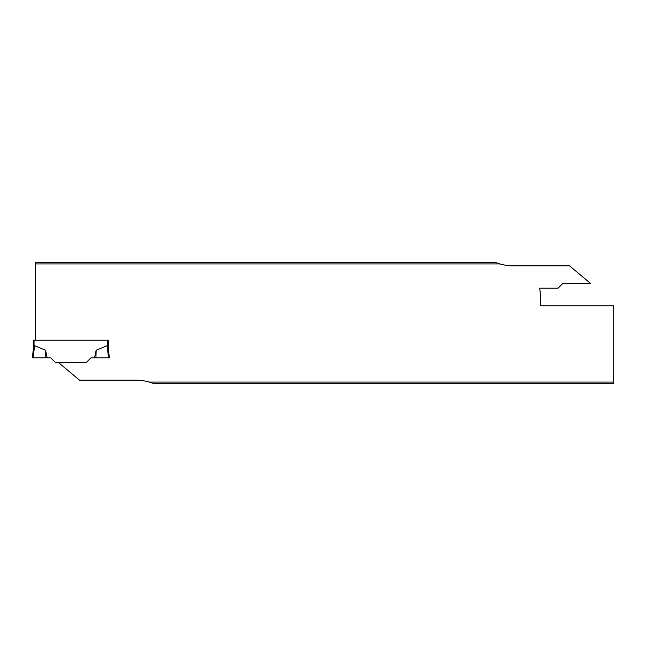 <?xml version="1.0" encoding="UTF-8"?>
<svg xmlns="http://www.w3.org/2000/svg" width="646" height="646" viewBox="0 0 646 646"><rect width="100%" height="100%" fill="white"/><g stroke="black" fill="none" stroke-linecap="round" stroke-linejoin="round"><path stroke-width="0.48" stroke-dasharray="3.23 2.42" d="M34.036 340.224L33.261 340.224L33.261 350.043L34.036 346.732L34.036 340.224L108.447 340.224L108.447 350.043L107.672 346.732L107.672 340.224L35.385 340.224L108.447 340.224L108.342 349.195L109.408 357.892L108.601 357.892L107.107 345.691L96.149 350.245L95.915 357.892L109.408 357.892L90.9 357.892L94.542 357.892L96.149 350.245M32.3 357.892L33.108 357.892L34.601 345.691L45.559 350.245L47.174 357.892L50.808 357.892L55.362 362.446L86.346 362.446L90.9 357.892L108.601 357.892M33.261 350.043L33.366 349.195M58.398 362.446L86.346 362.446L90.9 357.892L86.346 362.446L58.398 362.446L79.482 380.139L135.474 380.139A50.122 50.122 0 0 1 149.242 382.069L613.7 382.069L613.7 383.28M33.108 357.892L45.793 357.892L45.559 350.245M47.174 357.892L45.793 357.892M108.447 350.043L109.408 357.892L108.447 350.043L108.447 340.224M35.385 340.224L35.385 263.931L499.842 263.931A50.122 50.122 0 0 0 513.61 265.861L569.602 265.861L590.686 283.554L562.739 283.554L558.184 288.108L539.676 288.108L540.637 295.957L540.637 305.776L613.7 305.776L613.7 382.069M35.385 262.72L35.385 263.931M152.941 383.28L149.242 382.069M499.842 263.931L496.144 262.72"/><path stroke-width="0.97" d="M33.366 349.195L32.3 357.892L33.366 349.195L34.601 345.691L45.559 350.245L47.174 357.892L50.808 357.892L55.362 362.446L58.398 362.446L79.482 380.139L135.474 380.139A50.122 50.122 0 0 1 149.242 382.069L613.7 382.069L613.7 305.776L540.637 305.776L540.637 295.957L539.676 288.108L558.184 288.108L562.739 283.554L590.686 283.554L569.602 265.861L513.61 265.861A50.122 50.122 0 0 1 499.842 263.931L35.385 263.931L35.385 340.224L33.261 340.224L33.261 350.043M108.447 350.043L108.447 340.224L107.672 340.224L107.672 346.732L107.107 345.691L96.149 350.245L95.915 357.892L108.601 357.892L107.107 345.691L108.342 349.195L109.408 357.892L108.601 357.892M34.036 340.224L34.036 346.732L34.601 345.691L33.108 357.892L47.174 357.892M58.398 362.446L86.346 362.446L90.9 357.892L95.915 357.892L94.542 357.892L96.149 350.245M32.3 357.892L33.108 357.892M45.559 350.245L45.793 357.892M108.447 340.224L35.385 340.224M35.385 263.931L35.385 262.72L496.144 262.72L499.842 263.931M149.242 382.069L152.941 383.28L613.7 383.28L613.7 382.069"/></g></svg>
